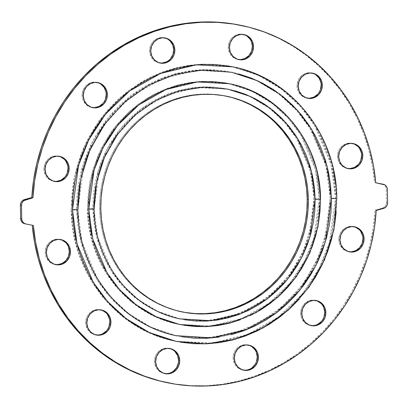 <?xml version="1.0" encoding="UTF-8"?>
<svg xmlns="http://www.w3.org/2000/svg" width="408" height="408" viewBox="0 0 408 408"><rect width="100%" height="100%" fill="white"/><g stroke="black" fill="none" stroke-linecap="round" stroke-linejoin="round"><path stroke-width="0.31" stroke-dasharray="2.04 1.53" d="M161.864 63.062L157.238 62.291L153.281 59.696L151.751 57.829L149.879 53.31L149.609 50.832L150.725 51.066L149.609 50.832A12.791 12.026 101.7 0 0 159.074 62.837A12.791 12.026 101.7 0 0 159.635 62.934M240.541 59.629L235.911 58.859L231.958 56.263L230.428 54.397L228.556 49.878L228.286 47.404L229.403 47.634L228.286 47.404A12.791 12.026 101.7 0 0 237.747 59.405A12.791 12.026 101.7 0 0 238.308 59.507M309.33 98.267L304.705 97.497L300.747 94.901L298.07 90.882L297.345 88.516L297.075 86.042L298.192 86.272L297.075 86.042A12.791 12.026 101.7 0 0 306.541 98.042A12.791 12.026 101.7 0 0 307.102 98.144M349.799 168.621L345.173 167.851L341.221 165.26L338.538 161.236L337.819 158.875L337.549 156.397L338.66 156.626L337.549 156.397A12.791 12.026 101.7 0 0 347.009 168.397A12.791 12.026 101.7 0 0 347.57 168.499M351.11 251.843L346.479 251.073L342.526 248.477L339.849 244.458L339.125 242.092L338.854 239.618L339.971 239.848L338.854 239.618A12.791 12.026 101.7 0 0 348.315 251.619A12.791 12.026 101.7 0 0 348.876 251.721M312.9 325.63L308.275 324.86L304.322 322.264L301.64 318.245L300.92 315.884L300.645 313.405L301.762 313.635L300.645 313.405A12.791 12.026 101.7 0 0 310.111 325.405A12.791 12.026 101.7 0 0 310.672 325.507M245.422 370.214L240.791 369.444L236.839 366.848L235.309 364.981L233.437 360.463L233.167 357.984L234.279 358.219L233.167 357.984A12.791 12.026 101.7 0 0 242.627 369.99A12.791 12.026 101.7 0 0 243.188 370.092M166.744 373.641L162.114 372.876L158.161 370.28L156.631 368.414L154.76 363.895L154.489 361.417L155.606 361.651L154.489 361.417A12.791 12.026 101.7 0 0 163.95 373.422A12.791 12.026 101.7 0 0 164.511 373.519M97.956 335.004L93.325 334.234L89.372 331.643L87.842 329.776L85.971 325.258L85.7 322.779L86.817 323.014L85.7 322.779A12.791 12.026 101.7 0 0 95.161 334.779A12.791 12.026 101.7 0 0 95.722 334.881M57.482 264.649L52.856 263.879L48.904 261.288L46.221 257.264L45.502 254.903L45.227 252.424L46.344 252.654L45.227 252.424A12.791 12.026 101.7 0 0 54.692 264.425A12.791 12.026 101.7 0 0 55.253 264.527M56.177 181.427L51.551 180.657L47.593 178.066L46.063 176.2L44.192 171.681L43.921 169.203L45.038 169.437L43.921 169.203A12.791 12.026 101.7 0 0 53.387 181.203A12.791 12.026 101.7 0 0 53.943 181.305M94.381 107.641L89.755 106.871L85.802 104.28L83.12 100.256L82.401 97.894L82.13 95.416L83.242 95.645L82.13 95.416A12.791 12.026 101.7 0 0 91.591 107.416A12.791 12.026 101.7 0 0 92.152 107.518M336.794 198.426L332.092 164.393L315.869 125.955L301.69 106.855L282.917 89.546L259.723 75.674L232.958 66.866M77.882 209.722L83.569 166.928L93.32 142.489L109.426 117.8L132.641 95.411L162.486 78.576L196.753 70.339L231.831 72.313M330.276 198.354L325.916 165.74L310.335 128.826L296.718 110.486L278.695 93.86L256.418 80.539L230.714 72.078L195.641 70.11L161.374 78.346L131.529 95.181L108.309 117.565L92.208 142.259L82.452 166.699L76.607 209.416L71.206 209.574L77.454 165.164L87.608 139.709L104.377 114L128.556 90.688L159.635 73.154L195.315 64.581L231.841 66.632L258.606 75.439L281.806 89.316L300.574 106.626L314.752 125.725L330.98 164.164L335.519 198.125L330.118 198.278L329.46 185.227L327.43 172.283L324.202 159.645L319.816 147.431L314.308 135.762L307.729 124.751L300.15 114.495L291.638 105.106L282.275 96.665L272.156 89.26L261.375 82.957L250.033 77.821L238.241 73.894L226.119 71.222L213.777 69.829L201.333 69.722L188.914 70.91L176.633 73.384L164.608 77.107L152.959 82.054L141.795 88.174L131.223 95.406L121.349 103.688L112.266 112.929L104.06 123.053L96.813 133.951L90.591 145.523L85.456 157.656L81.457 170.233L78.632 183.136L77.01 196.243L76.607 209.416L77.423 222.539L79.458 235.482L82.681 248.125L87.067 260.335L92.58 272.009L99.154 283.019L106.733 293.27L115.25 302.665L124.608 311.1L134.732 318.51L145.513 324.809L156.851 329.95L168.642 333.871L180.764 336.544L193.106 337.941L205.55 338.043L217.974 336.855L230.255 334.387L242.276 330.664L253.929 325.717L265.088 319.597L275.66 312.36L285.534 304.082L294.617 294.836L302.823 284.718L310.07 273.819L316.292 262.247L321.428 250.114L325.426 237.532L328.251 224.63L329.873 211.528L330.118 198.278L335.519 198.125L329.46 242.51L319.352 267.908L302.665 293.571L278.603 316.873L247.651 334.453L212.073 343.143L175.603 341.251L148.277 332.326L125.083 318.454L106.309 301.145L92.132 282.045L75.908 243.607L71.206 209.574L76.607 209.416L80.968 242.026L96.548 278.945L110.165 297.284L128.189 313.905L150.465 327.231L176.169 335.687L211.247 337.661L245.514 329.424L275.359 312.589L298.574 290.2L314.68 265.511L324.431 241.072L330.276 198.354M320.545 199.135L316.404 169.284L302.175 135.568L289.741 118.82L273.278 103.642L252.934 91.474L229.464 83.747M94.131 209.013L99.011 171.88L107.421 150.674L121.303 129.234L141.331 109.732L167.112 94.962L196.789 87.567L227.266 88.98M226.312 96.161A110.124 103.51 101.7 0 0 225.757 96.043A110.124 103.51 101.7 0 0 99.669 208.411L100.786 208.641L99.669 208.411A110.124 103.51 101.7 0 0 181.132 311.727A110.124 103.51 101.7 0 0 181.688 311.84M179.097 324.365L171.661 322.595L160.895 319.01L150.537 314.318L140.694 308.56L131.447 301.798L122.9 294.091L115.127 285.513L108.207 276.155L102.199 266.098L97.17 255.439L93.162 244.285L90.214 232.744L88.363 220.922L87.455 208.865L92.856 208.707L96.655 237.14L110.242 269.331L122.114 285.32L137.828 299.814L157.253 311.431L179.663 318.806L210.248 320.525L240.123 313.344L266.144 298.666L286.39 279.143L300.431 257.616L308.933 236.309L314.027 199.063L310.228 170.626L296.642 138.44L284.769 122.451L269.056 107.957L249.63 96.339L227.22 88.964L196.641 87.246L166.76 94.427L140.74 109.104L120.498 128.627L106.457 150.154L97.951 171.462L92.856 208.707L87.455 208.865L92.953 169.927L101.857 147.604L116.566 125.057L137.766 104.611L165.021 89.24L196.314 81.717L228.347 83.518L251.823 91.239L272.161 103.408L288.624 118.59L301.058 135.339L315.287 169.05L319.27 198.834L313.869 198.987L319.27 198.834L318.903 210.865L317.419 222.829L314.843 234.615L311.192 246.101L306.5 257.183L300.818 267.75L294.199 277.705L286.707 286.946L278.409 295.387L269.392 302.95L259.738 309.555L249.548 315.144L238.91 319.663L227.929 323.065L216.709 325.319L205.367 326.405L194.004 326.308L179.102 324.365M239.358 74.129L227.236 71.456L214.894 70.059L202.45 69.957L190.026 71.145L177.745 73.613L165.725 77.336L154.071 82.283L142.912 88.403L132.34 95.64L122.466 103.918L113.383 113.164L105.177 123.282M97.93 134.181L91.708 145.753M82.574 170.468L79.749 183.371M78.54 222.773L80.57 235.717L83.798 248.355M93.692 272.238L100.271 283.249L107.85 293.505L116.362 302.894L125.725 311.335L135.844 318.74L146.625 325.043L157.967 330.179L169.759 334.106L181.881 336.779M219.086 337.09L231.367 334.616M231.795 84.257L247.105 88.99M314.838 163.715L317.786 175.256M250.66 315.374L240.021 319.892M183.85 325.263L181.31 324.814M87.613 208.937L87.985 196.906L89.464 184.936L92.045 173.155L95.696 161.665L100.383 150.588L106.065 140.02L112.684 130.065L120.176 120.824L128.474 112.384L137.491 104.82L147.145 98.216L157.34 92.626L167.979 88.108L178.959 84.706L190.174 82.452L201.516 81.365L212.879 81.462L224.15 82.737L235.222 85.175L245.988 88.76L256.346 93.452L266.195 99.205L275.436 105.973L283.983 113.679L291.756 122.252L298.681 131.616L304.684 141.673L309.718 152.332L313.721 163.486L316.669 175.027L318.526 186.849L319.27 198.834L313.93 237.844L305.026 260.166L290.317 282.713L269.117 303.159L241.862 318.531L210.569 326.053L178.536 324.253L155.066 316.526L134.722 304.358L118.259 289.18L105.825 272.432L91.596 238.716L87.613 208.937M234.901 90.78L224.329 88.449L213.568 87.23L202.72 87.139L191.888 88.179L181.183 90.331L170.697 93.58L160.543 97.889L150.807 103.229L141.591 109.533L132.983 116.754L125.062 124.812L117.907 133.635M111.588 143.137L106.162 153.23M98.201 174.777L95.737 186.028M94.681 220.381L96.456 231.668L99.266 242.689M107.896 263.512L113.628 273.115L120.238 282.05L127.658 290.241L135.823 297.6L144.646 304.057L154.051 309.55L163.934 314.033L174.216 317.455L184.783 319.785M92.856 208.707L93.57 220.152L95.339 231.438L98.149 242.459L101.974 253.108L106.779 263.282L112.511 272.881L119.126 281.821L126.546 290.006L134.706 297.366L143.529 303.827L152.934 309.32L162.823 313.803L173.099 317.22L183.671 319.551L194.432 320.77L205.28 320.861L216.113 319.821L226.817 317.669L237.303 314.42L247.457 310.111L257.193 304.771L266.409 298.467L275.017 291.246L282.938 283.188L290.093 274.365L296.412 264.863L301.838 254.77L306.316 244.193L309.8 233.223L312.263 221.972L313.675 210.548L314.027 199.063L313.319 187.619L311.544 176.333L308.734 165.311L304.909 154.663L300.104 144.488L294.372 134.885L287.762 125.95L280.342 117.759L272.177 110.4L263.354 103.943L253.949 98.45L244.066 93.968L233.784 90.545L223.217 88.215L212.451 87.001L201.603 86.909L190.776 87.944L180.066 90.097L169.58 93.345L159.426 97.66L149.69 102.995L140.474 109.303L131.866 116.525L123.945 124.583L116.79 133.406L110.471 142.907L105.045 153L100.572 163.577L97.084 174.542L94.62 185.793L93.208 197.222L92.856 208.707M184.89 312.426L174.971 310.238L165.322 307.03L156.045 302.823L147.222 297.667L138.944 291.608L131.284 284.702L124.318 277.022L118.116 268.632L112.736 259.621L108.227 250.073L104.637 240.083L102 229.74L100.337 219.147L99.669 208.411L100.001 197.63L101.327 186.91L103.637 176.353L106.906 166.061L111.109 156.131L116.198 146.666L122.13 137.746L128.846 129.469L136.277 121.905L144.356 115.133L153.005 109.211L162.139 104.203L171.666 100.159L181.504 97.109L191.556 95.09L201.72 94.115L211.9 94.202L221.998 95.344L231.917 97.527M267.944 116.163L275.604 123.068M179.653 324.482L211.686 326.283L242.979 318.76L270.234 303.389L291.434 282.943L306.143 260.396L315.047 238.073L320.387 199.063M179.851 318.842L157.641 311.324L138.424 299.65L122.89 285.166L111.16 269.239L97.731 237.221L93.973 208.937M166.663 382.566L174.323 383.948L190.25 385.626L206.3 385.723L222.319 384.229L238.175 381.164L253.73 376.553L268.846 370.439L283.392 362.87L297.238 353.92L310.269 343.658L322.371 332.178L333.433 319.576L343.363 305.969L352.068 291.475L359.484 276.211L365.537 260.319L370.178 243.938L373.361 227.205L375.069 210.268L376.181 210.497L375.069 210.268L382.49 208.151L375.069 210.268A182.427 171.467 101.7 0 1 166.479 382.531M383.607 208.381L382.49 208.151L384.101 207.371L385.392 206.076L386.218 204.413L386.483 202.567L387.6 202.796L386.483 202.567L386.274 189.241L386.483 202.567A5.564 5.228 101.7 0 1 382.49 208.151L383.607 208.381M382.209 184.034A5.564 5.228 101.7 0 1 386.274 189.241L387.391 189.475L386.274 189.241L385.953 187.425L385.075 185.834L383.744 184.656L382.112 184.013M240.587 25.276L248.243 27.066L263.527 31.855L278.292 38.143L292.403 45.88L305.735 54.988L318.179 65.402L329.623 77.015L339.966 89.74L349.115 103.459L357 118.055L363.543 133.396L368.689 149.354L372.397 165.786L374.631 182.549L375.748 182.769L374.631 182.549A182.427 171.467 101.7 0 0 240.404 25.24M24.73 223.747L25.786 223.966M235.768 67.478L240.796 68.753M296.397 101.255L305.26 111.037M330.307 158.049L333.668 171.212M335.784 184.686L336.631 198.354L336.212 212.073M308.045 288.288L299.503 298.829M180.943 342.261L178.128 341.756M170.33 58.951L168.529 60.619M164.812 37.908A12.791 12.026 101.7 0 0 164.256 37.781A12.791 12.026 101.7 0 0 149.609 50.832L150.45 45.915L151.531 43.661L153 41.662L156.866 38.729L161.466 37.556L163.822 37.699L168.193 39.413M243.489 34.481A12.791 12.026 101.7 0 0 242.933 34.348A12.791 12.026 101.7 0 0 228.286 47.404L229.128 42.483L230.209 40.229L231.678 38.23L235.544 35.297L240.139 34.124L242.495 34.267L246.871 35.98M320.346 89.908L317.796 94.161M312.278 73.119A12.791 12.026 101.7 0 0 311.722 72.986A12.791 12.026 101.7 0 0 297.075 86.042L297.916 81.121L298.998 78.866L302.267 75.205L304.332 73.935L308.927 72.762L313.558 73.532M359.734 162.517L358.265 164.516M352.747 143.473A12.791 12.026 101.7 0 0 352.191 143.346A12.791 12.026 101.7 0 0 337.549 156.397L338.385 151.475L339.466 149.221L342.735 145.559L347.055 143.468L349.401 143.121L354.027 143.886M354.057 226.695A12.791 12.026 101.7 0 0 353.501 226.562A12.791 12.026 101.7 0 0 338.854 239.618L339.048 237.119L340.772 232.443L344.046 228.781L346.111 227.511L350.707 226.338L355.337 227.108M359.29 229.704L360.82 231.571M317.5 324.457L315.251 325.283M315.848 300.482A12.791 12.026 101.7 0 0 315.292 300.349A12.791 12.026 101.7 0 0 300.645 313.405L301.486 308.484L302.568 306.23L305.837 302.568L310.151 300.477L314.859 300.268L317.128 300.895M321.086 303.491L323.763 307.515M252.083 367.771L247.768 369.862M248.365 345.066A12.791 12.026 101.7 0 0 247.814 344.933A12.791 12.026 101.7 0 0 233.167 357.984L233.356 355.49L235.084 350.814L238.359 347.152L242.673 345.056L247.376 344.852L249.65 345.479M173.405 371.204L169.091 373.295M169.692 348.493A12.791 12.026 101.7 0 0 169.136 348.366A12.791 12.026 101.7 0 0 154.489 361.417L155.331 356.5L156.407 354.246L159.681 350.584L163.996 348.488L168.698 348.284L170.972 348.911M173.074 349.998L174.925 351.507M102.551 333.836L100.302 334.657M100.898 309.856A12.791 12.026 101.7 0 0 100.348 309.728A12.791 12.026 101.7 0 0 85.7 322.779L86.542 317.863L87.618 315.608L90.892 311.947L95.207 309.85L99.909 309.647L102.184 310.274M106.136 312.865L107.666 314.731M60.43 239.501A12.791 12.026 101.7 0 0 59.874 239.374A12.791 12.026 101.7 0 0 45.227 252.424L46.068 247.503L48.618 243.255L50.419 241.587L54.733 239.496L59.441 239.292L61.71 239.919M65.668 242.51L68.345 246.534M67.187 173.074L64.642 177.322M59.124 156.279A12.791 12.026 101.7 0 0 58.568 156.152A12.791 12.026 101.7 0 0 43.921 169.203L44.763 164.286L47.313 160.033L49.113 158.37L53.428 156.274L58.13 156.07L60.404 156.697M104.315 101.536L102.847 103.535M97.328 82.493A12.791 12.026 101.7 0 0 96.773 82.365A12.791 12.026 101.7 0 0 82.13 95.416L82.967 90.499L85.517 86.246L87.317 84.584L91.632 82.487L96.339 82.283L98.608 82.911M175.603 341.251L167.204 339.247L154.928 335.157L143.116 329.807L131.891 323.243L121.349 315.532L111.603 306.745L102.739 296.963L94.845 286.288L87.995 274.824L82.263 262.67L77.693 249.951L74.332 236.788L72.216 223.314L71.369 209.646L71.788 195.927L73.476 182.279L76.418 168.846L80.58 155.744L85.93 143.111L92.407 131.06L99.955 119.712L108.497 109.171L117.958 99.547L128.239 90.928L139.245 83.39L150.873 77.02L163.001 71.869L175.522 67.988L188.312 65.418L201.246 64.178L214.205 64.291L227.057 65.739L232.397 66.749L239.68 68.524L251.955 72.609L263.767 77.959L274.992 84.522L285.534 92.239L295.28 101.026L304.144 110.803L312.038 121.477L318.888 132.947L324.625 145.1L329.195 157.82L332.551 170.977L334.667 184.457L335.519 198.125L335.095 211.844L333.407 225.491L330.465 238.925L326.303 252.027L320.958 264.659L314.476 276.711L306.928 288.058L298.386 298.595L288.925 308.224L278.644 316.843L267.638 324.375L256.015 330.75L243.882 335.901L231.362 339.782L218.571 342.353L205.637 343.587L192.683 343.48L175.613 341.251M176.159 341.369L212.685 343.419L248.365 334.846L279.444 317.312L303.623 294L320.392 268.291L330.546 242.837L336.631 198.354M176.067 335.662L150.629 327.017L128.622 313.619L110.833 297.014L97.405 278.751L82.034 242.056L77.724 209.646M159.074 62.837L160.186 63.067M237.747 59.405L238.864 59.634M306.541 98.042L307.652 98.272M347.009 168.397L348.126 168.626M348.315 251.619L349.432 251.848M310.111 325.405L311.228 325.635M242.627 369.99L243.744 370.219M163.95 373.422L165.067 373.651M95.161 334.779L96.278 335.014M54.692 264.425L55.809 264.654M53.387 181.203L54.499 181.438M91.591 107.416L92.708 107.651M230.714 72.078C286.64 82.569 330.154 137.72 330.118 198.283L327.374 228.439L318.352 257.356L303.501 283.555L283.58 305.709L259.605 322.702L232.795 333.673L204.51 338.079L176.169 335.687M175.042 341.134C116.525 330.143 71.15 272.554 71.206 209.574L74.062 178.214L83.456 148.145L98.92 120.896L119.677 97.838L144.682 80.147L172.666 68.717L202.22 64.133L231.841 66.632M182.243 311.957L181.132 311.727M227.22 88.964C275.966 98.109 313.9 146.181 313.869 198.992L311.477 225.287L303.608 250.502L290.659 273.345L273.294 292.669L252.394 307.484L229.021 317.047L204.362 320.887L179.663 318.806M178.536 324.253C127.199 314.609 87.404 264.093 87.455 208.865L89.954 181.366L98.195 154.999L111.761 131.101L129.963 110.884L151.893 95.37L176.44 85.343L202.363 81.325L228.347 83.518M226.868 96.273L225.757 96.043M96.773 82.365L97.889 82.594M58.568 156.152L59.685 156.381M59.874 239.374L60.991 239.603M100.348 309.728L101.459 309.958M169.136 348.366L170.253 348.595M247.814 344.933L248.926 345.163M315.292 300.349L316.409 300.584M353.501 226.562L354.613 226.797M352.191 143.346L353.308 143.575M311.722 72.986L312.839 73.221M242.933 34.348L244.05 34.578M164.256 37.781L165.373 38.01"/><path stroke-width="0.61" d="M159.635 62.934A12.791 12.026 101.7 0 0 173.721 49.781L174.833 50.016A12.791 12.026 -78.3 0 1 160.186 63.067A12.791 12.026 -78.3 0 1 150.725 51.066L151.567 46.145L154.117 41.897L157.983 38.959L162.578 37.786L167.209 38.556L171.161 41.152L173.839 45.176L174.833 50.016L173.992 54.932L171.447 59.185L167.576 62.118L162.981 63.291L158.35 62.521L154.397 59.925L151.72 55.906L150.725 51.066A12.791 12.026 -78.3 0 1 165.373 38.01A12.791 12.026 -78.3 0 1 174.833 50.016L173.721 49.781L172.88 54.703L170.33 58.951M238.308 59.507A12.791 12.026 101.7 0 0 252.394 46.349L253.511 46.583A12.791 12.026 -78.3 0 1 238.864 59.634A12.791 12.026 -78.3 0 1 229.403 47.634L230.245 42.712L232.79 38.464L236.66 35.527L241.256 34.359L245.886 35.124L249.839 37.72L252.516 41.743L253.511 46.583L252.669 51.5L250.124 55.753L246.254 58.686L241.658 59.859L237.028 59.089L233.075 56.493L230.398 52.474L229.403 47.634A12.791 12.026 -78.3 0 1 244.05 34.578A12.791 12.026 -78.3 0 1 253.511 46.583L252.394 46.349L251.552 51.27L249.007 55.519L245.137 58.456L240.541 59.629M307.102 98.144A12.791 12.026 101.7 0 0 321.183 84.986L322.3 85.221A12.791 12.026 -78.3 0 1 307.652 98.272A12.791 12.026 -78.3 0 1 298.192 86.272L299.033 81.35L301.578 77.102L305.449 74.164L310.044 72.996L314.675 73.766L318.628 76.357L321.305 80.381L322.3 85.221L321.458 90.137L318.913 94.391L315.042 97.323L310.447 98.496L305.816 97.726L301.864 95.135L299.186 91.112L298.192 86.272A12.791 12.026 -78.3 0 1 312.839 73.221A12.791 12.026 -78.3 0 1 322.3 85.221L321.183 84.986L320.346 89.908M347.57 168.499A12.791 12.026 101.7 0 0 361.656 155.346L362.773 155.576A12.791 12.026 -78.3 0 1 348.126 168.626A12.791 12.026 -78.3 0 1 338.66 156.626L339.502 151.71L342.052 147.456L345.918 144.524L350.518 143.351L355.144 144.121L359.096 146.712L361.779 150.736L362.773 155.576L361.932 160.497L359.382 164.745L355.516 167.678L350.916 168.851L346.29 168.081L342.332 165.49L339.655 161.466L338.66 156.626A12.791 12.026 -78.3 0 1 353.308 143.575A12.791 12.026 -78.3 0 1 362.773 155.576L361.656 155.346L360.815 160.262L359.734 162.517M348.876 251.721A12.791 12.026 101.7 0 0 362.962 238.563L364.079 238.797A12.791 12.026 -78.3 0 1 349.432 251.848A12.791 12.026 -78.3 0 1 339.971 239.848L340.813 234.926L343.358 230.678L347.223 227.74L351.824 226.573L356.449 227.343L360.407 229.934L363.084 233.957L364.079 238.797L363.237 243.714L360.687 247.967L356.822 250.9L352.226 252.073L347.596 251.303L343.643 248.712L340.966 244.688L339.971 239.848A12.791 12.026 -78.3 0 1 354.613 226.797A12.791 12.026 -78.3 0 1 364.079 238.797L362.962 238.563L362.12 243.484L359.575 247.738L355.705 250.67L351.11 251.843M310.672 325.507A12.791 12.026 101.7 0 0 324.758 312.355L325.87 312.584A12.791 12.026 -78.3 0 1 311.228 325.635A12.791 12.026 -78.3 0 1 301.762 313.635L302.603 308.713L305.153 304.465L309.019 301.532L313.619 300.359L318.245 301.13L322.198 303.72L324.88 307.744L325.87 312.584L325.033 317.5L322.483 321.754L318.617 324.686L314.017 325.859L309.392 325.089L305.434 322.499L302.756 318.475L301.762 313.635A12.791 12.026 -78.3 0 1 316.409 300.584A12.791 12.026 -78.3 0 1 325.87 312.584L324.758 312.355L323.916 317.271L322.835 319.525L321.366 321.524L317.5 324.457M243.188 370.092A12.791 12.026 101.7 0 0 257.275 356.934L258.392 357.168A12.791 12.026 -78.3 0 1 243.744 370.219A12.791 12.026 -78.3 0 1 234.279 358.219L235.12 353.297L237.67 349.049L241.536 346.111L246.136 344.939L250.762 345.709L254.72 348.305L257.397 352.328L258.392 357.168L257.55 362.085L255 366.338L251.134 369.271L246.534 370.444L241.908 369.673L237.956 367.078L235.273 363.059L234.279 358.219A12.791 12.026 -78.3 0 1 248.926 345.163A12.791 12.026 -78.3 0 1 258.392 357.168L257.275 356.934L256.433 361.855L255.352 364.109L252.083 367.771M164.511 373.519A12.791 12.026 101.7 0 0 178.597 360.366L179.714 360.595A12.791 12.026 -78.3 0 1 165.067 373.651A12.791 12.026 -78.3 0 1 155.606 361.651L156.448 356.73L158.993 352.481L162.863 349.544L167.459 348.371L172.089 349.141L176.042 351.737L178.719 355.761L179.714 360.595L178.872 365.517L176.322 369.77L172.457 372.703L167.861 373.876L163.231 373.106L159.278 370.51L156.601 366.491L155.606 361.651A12.791 12.026 -78.3 0 1 170.253 348.595A12.791 12.026 -78.3 0 1 179.714 360.595L178.597 360.366L178.403 362.865L176.679 367.542L173.405 371.204M95.722 334.881A12.791 12.026 101.7 0 0 109.808 321.728L110.925 321.958A12.791 12.026 -78.3 0 1 96.278 335.014A12.791 12.026 -78.3 0 1 86.817 323.014L87.654 318.092L90.204 313.839L94.069 310.906L98.67 309.733L103.295 310.503L107.253 313.099L109.931 317.118L110.925 321.958L110.084 326.879L107.534 331.128L103.668 334.065L99.073 335.238L94.442 334.468L90.489 331.872L87.812 327.848L86.817 323.014A12.791 12.026 -78.3 0 1 101.459 309.958A12.791 12.026 -78.3 0 1 110.925 321.958L109.808 321.728L108.967 326.65L107.891 328.899L106.422 330.898L102.551 333.836M55.253 264.527A12.791 12.026 101.7 0 0 69.34 251.374L70.451 251.603A12.791 12.026 -78.3 0 1 55.809 264.654A12.791 12.026 -78.3 0 1 46.344 252.654L47.185 247.738L49.735 243.484L53.601 240.552L58.201 239.379L62.827 240.149L66.779 242.74L69.462 246.764L70.451 251.603L69.615 256.525L67.065 260.773L63.199 263.711L58.599 264.879L53.973 264.114L50.016 261.518L47.338 257.494L46.344 252.654A12.791 12.026 -78.3 0 1 60.991 239.603A12.791 12.026 -78.3 0 1 70.451 251.603L69.34 251.374L68.498 256.29L65.948 260.544L62.082 263.476L57.482 264.649M53.943 181.305A12.791 12.026 101.7 0 0 68.029 168.152L69.146 168.382A12.791 12.026 -78.3 0 1 54.499 181.438A12.791 12.026 -78.3 0 1 45.038 169.437L45.88 164.516L48.425 160.262L52.295 157.33L56.891 156.157L61.521 156.927L65.474 159.523L68.151 163.542L69.146 168.382L68.304 173.303L65.759 177.551L61.889 180.489L57.293 181.662L52.663 180.892L48.71 178.296L46.033 174.272L45.038 169.437A12.791 12.026 -78.3 0 1 59.685 156.381A12.791 12.026 -78.3 0 1 69.146 168.382L68.029 168.152L67.187 173.074M92.152 107.518A12.791 12.026 101.7 0 0 106.238 94.365L107.355 94.595A12.791 12.026 -78.3 0 1 92.708 107.651A12.791 12.026 -78.3 0 1 83.242 95.645L84.084 90.729L86.634 86.476L90.499 83.543L95.1 82.37L99.725 83.14L103.678 85.736L106.361 89.755L107.355 94.595L106.513 99.516L103.963 103.765L100.098 106.702L95.498 107.87L90.872 107.105L86.914 104.509L84.237 100.485L83.242 95.645A12.791 12.026 -78.3 0 1 97.889 82.594A12.791 12.026 -78.3 0 1 107.355 94.595L106.238 94.365L105.397 99.287L104.315 101.536M79.749 183.371L78.127 196.472L77.882 209.722L80.626 179.561L89.648 150.649L104.499 124.45L124.42 102.291L148.39 85.297L175.2 74.327L203.49 69.921L231.831 72.313L257.535 80.769L279.811 94.095L297.835 110.716L311.452 129.055L327.032 165.974L331.393 198.584L336.794 198.426C336.85 135.441 291.47 77.852 232.958 66.866L196.432 64.811L160.747 73.389L129.673 90.918L105.493 114.23L88.725 139.944L78.571 165.393L72.481 209.875L77.882 209.722L72.481 209.875L72.904 196.156L74.593 182.509L77.535 169.075L81.697 155.973L87.042 143.341L93.524 131.289L101.072 119.942L109.614 109.405L119.075 99.776L129.356 91.157L140.362 83.625L151.985 77.25L164.118 72.099L176.639 68.218L189.429 65.647L202.363 64.413L215.317 64.52L228.174 65.974L235.768 67.478M227.266 88.98L250.747 96.569L270.173 108.186L285.886 122.681L297.758 138.669L311.345 170.86L315.144 199.293L320.545 199.135C320.596 143.902 280.796 93.386 229.464 83.747L197.431 81.947L166.138 89.469L138.883 104.841L117.683 125.287L102.974 147.834L94.069 170.156L88.73 209.166L94.131 209.013L88.73 209.166L89.097 197.135L90.581 185.171L93.157 173.385L96.808 161.899L101.5 150.817L107.182 140.25L113.801 130.295L121.293 121.054L129.591 112.613L138.608 105.05L148.262 98.445L158.452 92.856L169.091 88.337L180.071 84.935L191.291 82.681L202.633 81.595L213.996 81.692L225.267 82.967L231.795 84.257M308.331 199.589A110.124 103.51 -78.3 0 1 182.243 311.957A110.124 103.51 -78.3 0 1 100.786 208.641L101.118 197.86L102.444 187.139L104.754 176.582L108.023 166.291L112.226 156.366L117.315 146.895L123.247 137.981L129.958 129.698L137.394 122.135L145.472 115.362L154.117 109.441L163.251 104.438L172.783 100.388L182.621 97.339L192.668 95.319L202.832 94.35L213.012 94.432L223.11 95.574L233.029 97.762L242.678 100.97L251.955 105.177L260.778 110.333L269.056 116.392L276.716 123.298L283.682 130.978L289.884 139.368L295.265 148.379L299.773 157.927L303.363 167.917L306 178.26L307.663 188.853L308.331 199.589L307.999 210.37L306.673 221.09L304.363 231.647L301.094 241.939L296.891 251.869L291.802 261.334L285.87 270.254L279.154 278.531L271.723 286.095L263.645 292.868L254.995 298.789L245.861 303.797L236.334 307.841L226.496 310.891L216.444 312.91L206.28 313.885L196.1 313.798L186.002 312.655L176.083 310.473L166.439 307.26L157.162 303.057L148.339 297.896L140.056 291.837L132.396 284.932L125.434 277.251L119.233 268.862L113.852 259.85L109.344 250.303L105.754 240.312L103.117 229.969L101.454 219.382L100.786 208.641A110.124 103.51 -78.3 0 1 226.868 96.273A110.124 103.51 -78.3 0 1 308.331 199.589L307.214 199.359L308.331 199.589M181.688 311.84A110.124 103.51 101.7 0 0 307.214 199.359A110.124 103.51 101.7 0 0 226.312 96.161M231.367 334.616L243.392 330.893L255.041 325.946L266.205 319.826L276.777 312.594L286.651 304.312L295.734 295.071L303.94 284.947L311.187 274.048L317.409 262.477L322.544 250.344L326.543 237.767L329.368 224.864L330.99 211.757L331.393 198.584L330.577 185.462L328.542 172.518L325.319 159.875L320.933 147.665L315.42 135.992L308.846 124.981L301.267 114.73L292.75 105.335L283.392 96.9L273.268 89.49L262.487 83.191L251.149 78.05L239.358 74.129M105.177 123.282L97.93 134.181M91.708 145.753L86.573 157.886L82.574 170.468M77.724 209.646L78.54 222.773M83.798 248.355L88.184 260.569L93.692 272.238M181.881 336.779L194.223 338.171L206.667 338.278L219.086 337.09M247.105 88.99L257.463 93.682L267.306 99.44L276.553 106.202L285.1 113.909L292.873 122.487L299.793 131.845L305.801 141.902L310.83 152.561L314.838 163.715M317.786 175.256L319.637 187.078L320.387 199.063L320.015 211.094L318.536 223.064L315.955 234.845L312.304 246.335L307.617 257.412L301.935 267.98L295.315 277.935L287.824 287.176L279.526 295.616L270.509 303.18L260.855 309.784L250.66 315.374M240.021 319.892L229.041 323.294L217.826 325.548L206.484 326.635L195.121 326.538L183.85 325.263M181.31 324.814L172.778 322.825L162.012 319.24L151.654 314.548L141.805 308.795L132.564 302.027L124.017 294.321L116.244 285.748L109.319 276.384L103.316 266.327L98.282 255.668L94.279 244.514L91.331 232.973L89.474 221.151L88.73 209.166L92.713 238.95L106.942 272.661L119.376 289.41L135.839 304.592L156.177 316.761L179.653 324.482L205.637 326.675L231.56 322.657L256.107 312.63L278.037 297.116L296.244 276.894L309.805 253.001L318.041 226.634L320.545 199.135L315.144 199.293L314.43 187.848L312.661 176.562L309.85 165.541L306.025 154.892L301.221 144.718L295.489 135.119L288.874 126.179L281.454 117.994L273.294 110.634L264.471 104.173L255.066 98.68L245.177 94.197L234.901 90.78M117.907 133.635L111.588 143.137M106.162 153.23L101.684 163.807L98.201 174.777M95.737 186.028L94.325 197.452L93.973 208.937L94.681 220.381M99.266 242.689L103.091 253.337L107.896 263.512M184.783 319.785L195.549 320.999L206.397 321.091L217.224 320.056L227.934 317.903L238.42 314.655L248.574 310.34L258.31 305.005L267.526 298.697L276.134 291.475L284.055 283.417L291.21 274.594L297.529 265.093L302.955 255L307.428 244.423L310.916 233.458L313.38 222.207L314.792 210.778L315.144 199.293L310.049 236.538L301.543 257.846L287.502 279.373L267.26 298.896L241.24 313.574L211.359 320.754L179.851 318.842M231.917 97.527L241.561 100.74L250.838 104.943L259.661 110.104L267.944 116.163M275.604 123.068L282.565 130.749L288.767 139.138L294.148 148.15L298.656 157.697L302.246 167.688L304.883 178.031L306.546 188.618L307.214 199.359L306.882 210.14L305.556 220.861L303.246 231.418L299.977 241.709L295.775 251.634L290.685 261.105L284.753 270.02L278.042 278.302L270.606 285.865L262.528 292.638L253.883 298.559L244.749 303.562L235.217 307.612L225.379 310.661L215.332 312.681L205.168 313.65L194.988 313.568L184.89 312.426M376.181 210.497L385.218 207.601L386.509 206.305L387.335 204.643L387.6 202.796L387.391 189.475L387.07 187.654L386.192 186.063L384.861 184.885L375.748 182.779L373.514 166.015L369.806 149.583L364.66 133.625L358.117 118.284L350.232 103.688L341.078 89.969L330.74 77.25L319.296 65.632L306.852 55.223L293.515 46.109L279.409 38.377L264.644 32.084L249.354 27.295L233.677 24.052L217.75 22.374L201.7 22.277L185.681 23.771L169.825 26.836L154.27 31.447L139.154 37.562L124.608 45.13L110.762 54.08L97.731 64.342L85.629 75.822L74.567 88.424L64.637 102.031L55.932 116.525L48.516 131.789L42.463 147.681L37.822 164.062L34.639 180.795L32.931 197.732A182.427 171.467 -78.3 0 1 241.521 25.469A182.427 171.467 -78.3 0 1 375.748 182.779L383.224 184.248A5.564 5.228 -78.3 0 1 383.275 184.253A5.564 5.228 -78.3 0 1 387.391 189.475L387.6 202.796A5.564 5.228 -78.3 0 1 383.607 208.381L376.181 210.497A182.427 171.467 -78.3 0 1 167.596 382.76A182.427 171.467 -78.3 0 1 33.369 225.451L35.603 242.214L39.311 258.647L44.457 274.604L51 289.945L58.885 304.541L68.034 318.26L78.377 330.985L89.821 342.598L102.265 353.012L115.597 362.12L129.708 369.857L144.473 376.145L159.757 380.934L175.435 384.183L191.367 385.861L207.412 385.953L223.436 384.458L239.292 381.398L254.847 376.788L269.963 370.668L284.509 363.105L298.355 354.149L311.386 343.888L323.488 332.408L334.55 319.811L344.48 306.199L353.185 291.705L360.601 276.44L366.654 260.549L371.29 244.168L374.478 227.434L376.181 210.497M375.748 182.769L383.224 184.248L375.748 182.769M241.521 25.469L240.404 25.24A182.427 171.467 101.7 0 0 31.819 197.503L32.931 197.732L25.51 199.849L24.393 199.619L31.819 197.503L32.931 197.732L23.899 200.629L22.608 201.924L21.782 203.587L21.517 205.433L21.726 218.759L20.609 218.525L20.4 205.204L21.517 205.433L21.726 218.759L22.047 220.575L22.925 222.166L24.256 223.344L25.888 223.987L33.369 225.451L25.888 223.987A5.564 5.228 -78.3 0 1 25.842 223.977A5.564 5.228 -78.3 0 1 21.726 218.759L20.609 218.525L20.93 220.346L21.808 221.937L23.139 223.115L25.786 223.966M240.796 68.753L253.072 72.843L264.884 78.193L276.109 84.757L286.651 92.468L296.397 101.255M305.26 111.037L313.155 121.712L320.005 133.176L325.737 145.33L330.307 158.049M333.668 171.212L335.784 184.686M336.212 212.073L334.524 225.721L331.582 239.154L327.42 252.256L322.07 264.889L315.593 276.94L308.045 288.288M299.503 298.829L290.042 308.453L279.76 317.072L268.755 324.61L257.127 330.98L244.999 336.131L232.478 340.012L219.688 342.582L206.754 343.822L193.795 343.709L180.943 342.261M178.128 341.756L168.32 339.476L156.045 335.391L144.233 330.041L133.008 323.478L122.466 315.761L112.72 306.974L103.856 297.197L95.962 286.523L89.112 275.053L83.375 262.9L78.805 250.181L75.449 237.023L73.333 223.543L72.481 209.875L77.02 243.836L93.248 282.275L107.426 301.374L126.194 318.684L149.394 332.561L176.159 341.369L205.78 343.868L235.334 339.283L263.323 327.853L288.323 310.156L309.08 287.105L324.544 259.855L333.938 229.791L336.794 198.426L331.393 198.584L325.548 241.301L315.792 265.741L299.691 290.435L276.471 312.819L246.626 329.654L212.359 337.89L176.067 335.662M32.252 225.231A182.427 171.467 101.7 0 0 166.479 382.531L167.596 382.76M382.209 184.034A5.564 5.228 101.7 0 0 382.158 184.023L382.112 184.013A5.564 5.228 101.7 0 1 382.158 184.023L383.275 184.253M240.587 25.276L232.565 23.817L216.633 22.139L200.588 22.047L184.564 23.542L168.708 26.602L153.153 31.212L138.037 37.332L123.491 44.895L109.645 53.851L96.614 64.112L84.512 75.592L73.45 88.189L63.52 101.801L54.815 116.295L47.399 131.56L41.346 147.451L36.71 163.832L33.522 180.566L31.819 197.503L22.782 200.399L21.491 201.695L20.665 203.357L20.4 205.204L20.609 218.525A5.564 5.228 101.7 0 0 24.725 223.747A5.564 5.228 101.7 0 0 24.776 223.752M32.252 225.221L34.486 241.985L38.194 258.417L43.34 274.375L49.883 289.716L57.768 304.312L66.922 318.031L77.26 330.75L88.704 342.368L101.148 352.777L114.485 361.891L128.591 369.623L143.356 375.916L158.646 380.705L166.663 382.566M168.529 60.619L166.464 61.889L161.864 63.062M168.193 39.413L170.044 40.922L172.727 44.941L173.721 49.781A12.791 12.026 101.7 0 0 164.812 37.908M246.871 35.98L250.252 39.357L251.399 41.509L252.394 46.349A12.791 12.026 101.7 0 0 243.489 34.481M317.796 94.161L313.93 97.094L309.33 98.267M313.558 73.532L315.659 74.618L319.041 77.994L320.912 82.513L321.183 84.986A12.791 12.026 101.7 0 0 312.278 73.119M358.265 164.516L354.399 167.448L349.799 168.621M354.027 143.886L357.984 146.482L359.514 148.349L361.386 152.867L361.656 155.346A12.791 12.026 101.7 0 0 352.747 143.473M355.337 227.108L359.29 229.704M360.82 231.571L362.692 236.089L362.962 238.563A12.791 12.026 101.7 0 0 354.057 226.695M315.251 325.283L312.9 325.63M317.128 300.895L321.086 303.491M323.763 307.515L324.758 312.355A12.791 12.026 101.7 0 0 315.848 300.482M247.768 369.862L245.422 370.214M249.65 345.479L251.751 346.565L255.133 349.942L256.28 352.094L257.275 356.934A12.791 12.026 101.7 0 0 248.365 345.066M169.091 373.295L166.744 373.641M170.972 348.911L173.074 349.998M174.925 351.507L177.602 355.526L178.597 360.366A12.791 12.026 101.7 0 0 169.692 348.493M100.302 334.657L97.956 335.004M102.184 310.274L106.136 312.865M107.666 314.731L109.538 319.25L109.808 321.728A12.791 12.026 101.7 0 0 100.898 309.856M61.71 239.919L65.668 242.51M68.345 246.534L69.34 251.374A12.791 12.026 101.7 0 0 60.43 239.501M64.642 177.322L60.777 180.26L56.177 181.427M60.404 156.697L64.357 159.288L65.887 161.155L67.759 165.674L68.029 168.152A12.791 12.026 101.7 0 0 59.124 156.279M102.847 103.535L98.981 106.468L94.381 107.641M98.608 82.911L100.715 83.997L104.096 87.368L105.968 91.887L106.238 94.365A12.791 12.026 101.7 0 0 97.328 82.493M20.4 205.204L21.517 205.433A5.564 5.228 -78.3 0 1 25.51 199.849L24.393 199.619A5.564 5.228 101.7 0 0 20.4 205.204M180.78 319.036C132.034 309.891 94.1 261.814 94.131 209.008L96.523 182.713L104.392 157.498L117.336 134.655L134.706 115.337L155.606 100.521L178.974 90.953L203.633 87.113L228.337 89.194M77.882 209.717C77.846 270.275 121.36 325.431 177.286 335.922M24.725 223.747L25.842 223.977"/></g></svg>
